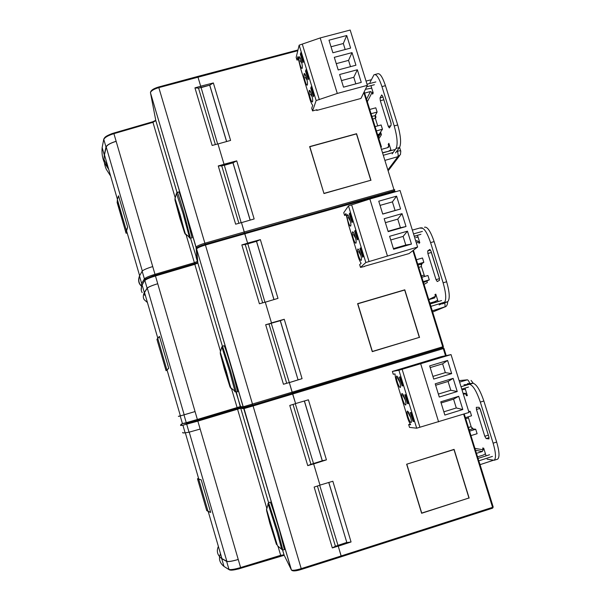 <?xml version="1.0" encoding="UTF-8"?>
<svg xmlns="http://www.w3.org/2000/svg" width="601" height="601" viewBox="0 0 601 601"><rect width="100%" height="100%" fill="white"/><g stroke="black" fill="none" stroke-linecap="round" stroke-linejoin="round"><path stroke-width="0.9" d="M250.196 220.109L233.023 162.811L236.726 160.858L254.155 218.959L241.489 222.633L244.284 231.971L204.888 243.21C199.87 244.72 196.925 246.027 196.069 247.139L150.453 92.719C150.596 90.496 153.315 88.587 158.619 86.995L197.706 76.44L197.954 77.041L197.706 76.44L158.619 86.995L158.822 87.618C153.856 89.106 151.061 90.811 150.453 92.719L196.031 247.327L196.835 247.995M341.345 556.729L492.625 508.161L492.565 507.342L341.165 555.955L341.338 556.751L338.25 546.189L351.059 541.967L332.841 481.236L319.987 485.127L313.654 463.949L326.433 459.863L308.411 399.808L295.594 403.564L292.326 393.099L292.74 394.001L443.298 348.603L442.787 347.761L443.403 346.582L442.787 347.754L442.734 346.792L292.184 392.16L292.386 393.084L289.329 382.612L302.07 378.668L284.25 319.274L271.472 322.895L265.281 302.183L277.985 298.374L260.361 239.634L247.62 243.127L244.517 233.045L244.825 233.774L394.534 191.501L393.986 189.728L244.284 231.971L244.517 233.038L241.474 222.58L235.645 224.181L218.261 165.951L221.746 165.899L238.897 223.287M236.726 160.858L224.023 164.223L217.96 143.962L230.596 140.416L213.355 82.953L200.689 86.191L197.954 77.041L200.704 86.251L194.942 87.866L198.51 88.144L215.376 144.593M370.982 180.36L356.566 133.715L309.643 146.606L323.977 193.545L370.704 180.277M226.645 141.528L209.749 85.162L213.355 82.953M381.455 147.012L364.221 91.758M224 165.2L233.023 162.811L224.03 165.38M233.008 163.006L250.129 220.131M200.749 87.468L209.749 85.162L200.809 87.708M209.757 85.425L226.577 141.543M394.579 149.626L383.235 152.759M366.663 86.777L374.378 84.718M375.047 126.638L381.132 124.97L382.461 129.238L379.141 134.166L377.526 134.616M382.461 129.238L376.376 130.913M371.042 113.724L377.12 112.064L375.122 115.595L375.37 118.344L377.721 125.909M369.713 109.465L375.798 107.804L377.12 112.064M388.366 169.287L397.862 156.673C398.343 155.704 398.193 153.901 397.426 151.264L396.585 151.505M323.977 193.545L309.838 146.719L356.461 133.903L370.779 180.255L324.082 193.349M196.715 247.973L196.031 247.327L197.361 261.382L194.348 262.712L154.99 274.326L113.912 133.662C108.112 135.465 104.739 137.396 103.8 139.447L105.994 146.99L104.289 154.915C103.74 160.317 104.424 165.14 106.347 169.384L110.659 176.116M154.818 275.401L152.834 276.009M152.722 266.574C146.862 268.369 143.339 269.909 142.152 271.186L139.5 275.972C137.945 280.134 138.523 283.462 141.227 285.941M217.637 143.992L200.704 86.251M194.942 87.866L212.138 145.457L217.945 143.909L224.038 164.283L218.261 165.951M241.159 222.663L224.038 164.283M224 165.26L221.746 165.899M105.994 146.99C106.955 144.976 110.336 143.076 116.136 141.273M139.575 276.242C138.2 280.164 138.756 283.326 141.25 285.73M111.343 133.903L113.784 133.099M117.42 199.367L104.484 154.893L106.197 146.952C107.143 144.976 110.456 143.098 116.158 141.333M127.652 227.125L125.985 232.948L117.157 201.981M118.014 197.181L118.54 195.813L127.66 227.118L126.353 230.468L126.045 233.113L117.18 202.635L117.375 199.607L118.54 195.798M118.577 195.918L127.622 226.998M126.112 233.248L127.187 232.948L126.105 233.256M103.83 138.921L104.799 137.486C105.498 136.953 105.498 136.284 111.373 133.85L112.597 133.43M200.757 87.528L198.51 88.144M442.637 347.799L292.364 393.092M419.528 337.492L404.796 289.817L357.61 303.67L372.259 351.645L419.288 337.394M274.011 299.568L256.552 241.309L260.361 239.634M302.07 378.668L298.073 379.862L280.336 320.679L284.25 319.274M412.895 250.64L442.734 346.792L443.403 346.582L413.413 250.241M271.314 323.233L280.336 320.679L265.672 324.728L268.993 323.999L286.707 383.273L283.447 384.257L289.314 382.552L271.261 323.315L268.993 323.999M280.276 320.746L298.073 379.862L289.321 382.574L298.006 379.885M247.514 243.788L256.552 241.309L247.514 243.916M256.514 241.444L273.936 299.583M441.57 300.583L430.173 303.956M417.943 236.756L417.477 237.14M414.247 236.216L420.933 234.3M421.812 277.294L427.927 275.506L429.287 279.863L423.442 282.545M429.287 279.863L423.172 281.659M417.718 264.102L423.833 262.321L421.263 264.124L421.414 266.581L424.644 276.468M416.365 259.752L422.48 257.979L423.833 262.321M432.675 312.032L444.732 306.991C445.228 306.495 445.206 305.158 444.665 302.987M420.933 228.305L421.031 228.23C423.84 227.418 427.026 232.219 430.594 242.624L443.125 282.801C446.13 293.438 446.528 300.049 444.312 302.634L439.143 304.917L444.312 302.634C446.528 300.049 446.13 293.438 443.125 282.801L430.594 242.624C427.026 232.219 423.84 227.418 421.031 228.23L420.099 227.944M289.314 382.552L292.184 392.16L243.225 406.794L240.227 406.622L197.368 419.468L155.464 275.964C149.596 277.76 146.066 279.27 144.864 280.494L147.102 288.187L144.315 292.537C143.015 295.407 142.985 297.795 144.232 299.704L147.433 302.536M195.197 420.918L197.676 420.272L195.25 421.106M231.385 388.284L237.342 408.349L197.669 420.272L197.368 419.468L186.265 422.698L187.317 423.277L195.122 421.031L187.317 423.284L186.746 424.351L189.03 432.202L200.163 429.054L197.849 421.136L237.56 409.206L266.709 508.04M168.753 368.36L166.086 370.712L157.026 339.67L157.755 338.025L144.51 292.492L147.305 288.134L184.184 414.803L195.055 411.557L180.21 415.945C177.167 416.793 177.212 416.726 180.36 415.734M394.083 190.825L205.189 244.276M297.803 50.694L158.822 87.618L205.422 245.028C200.403 246.53 197.459 247.837 196.602 248.942L243.225 406.794C243.976 407.673 247.154 407.08 252.773 405.014L205.422 245.028L244.825 233.774L247.635 243.187L241.835 244.9L245.238 244.517L262.675 302.859M264.951 302.213L247.635 243.187M241.835 244.9L259.414 303.775L265.259 302.123L271.494 322.955M265.672 324.728L283.447 384.257M147.102 288.187C148.319 287.008 151.865 285.52 157.732 283.732C151.978 285.513 148.5 286.977 147.305 288.134M184.184 414.803L180.405 415.884L167.018 369.863M144.984 279.788L142.136 285.039L144.984 279.788C144.06 279.675 146.674 278.421 152.827 276.032L154.487 275.498M157.755 338.025L159.46 336.425L168.761 368.353L166.004 370.532L156.974 339.467L159.468 336.425L168.761 368.353L166.004 370.532L156.974 339.467L159.468 336.425M159.505 336.537L168.731 368.233M286.707 383.273L288.991 382.612M152.924 276.039L154.555 275.476M247.499 243.856L245.238 244.517M431.045 251.256L439.323 277.827L439.474 280.336L437.258 281.546L436.025 279.66L427.874 253.472L427.717 250.925L429.828 249.423L431.045 251.256L439.323 277.827L439.474 280.336L437.258 281.546L436.025 279.66L427.874 253.472L427.717 250.925L429.828 249.423L431.045 251.256M421.579 263.899L421.797 264.613L421.106 265.071L421.797 264.613L421.571 263.907M426.92 281.095L427.356 282.5L424.013 284.386L427.356 282.5L426.92 281.095M419.01 243.33L418.484 241.625L416.433 243.24L418.484 241.625L416.824 240.716L415.742 241.024L416.824 240.716L418.484 241.625L419.01 243.33L419.798 242.721L419.01 243.33M435.477 296.285L434.944 294.573L435.793 294.152L438.114 301.604L435.793 294.152L434.944 294.573L435.845 294.31L434.944 294.573L435.477 296.285L434.613 297.946L428.761 299.674L434.613 297.946L435.477 296.285L428.723 299.553L435.477 296.285M417.485 235.284L419.798 242.721L417.485 235.284M431.03 251.188L439.474 278.646L436.025 279.66L439.474 278.646L431.315 252.473L427.874 253.472L431.315 252.473L431.03 251.188M415.764 237.312L418.086 237.23L415.764 237.312M434.117 241.61C430.541 231.205 427.334 226.419 424.479 227.238C427.334 226.419 430.541 231.205 434.117 241.61L446.648 281.764L434.117 241.61L430.594 242.624L434.117 241.61M447.572 301.717L447.775 301.612C450.029 299.013 449.653 292.402 446.648 281.764C449.653 292.402 450.029 299.013 447.775 301.612L442.531 303.911L447.572 301.717L444.109 302.746L447.572 301.717M429.903 303.092L435.68 301.379L430.158 303.918L437.671 300.2L435.68 301.379L429.903 303.092M382.777 96.355L390.875 122.349L391.116 125.196L389.343 127.93L388.306 126.39L380.328 100.75L380.065 97.888L381.695 94.935L382.777 96.355M375.37 115.159L376.001 117.187L375.362 118.299M380.598 132.002L381.44 134.714L378.833 138.839M370.937 85.635L373.221 92.96L372.612 94.124L372.094 92.456L367.316 101.727M387.585 147.681L388.742 145.99L388.223 144.308L388.885 143.331L391.138 150.573M392.16 153.871L396.067 148.47C397.915 144.42 397.299 136.908 394.211 125.917L381.958 86.612C378.938 77.642 376.271 73.698 373.972 74.787L369.968 82.51M383.446 98.504L391.183 123.671M366.542 99.233L370.449 91.547L372.094 92.456M365.431 89.294L371.726 88.159M370.449 91.547L364.642 93.117M396.067 148.47L399.507 147.508C401.393 143.459 400.799 135.939 397.712 124.955L385.451 85.665C382.431 76.695 379.749 72.766 377.413 73.863L375.039 74.501M399.507 147.508L395.533 152.932M389.11 144.06L388.223 144.308M388.742 145.99L388.704 146.869L387.878 147.598L382.131 149.191M383.175 152.556L388.719 151.242M390.905 149.829L388.922 150.956M292.499 570.507C293.453 571.243 296.436 570.875 301.439 569.395L492.625 508.161L493.203 507.019M469.156 498.109L454.093 449.368L406.644 464.227L421.624 513.277L468.945 498.004M464.227 413.939L479.267 462.379M326.433 459.863L322.324 460.772L304.406 400.98M351.059 541.967L346.845 542.583L328.822 482.453M313.211 463.604L322.324 460.772L313.279 463.656M328.747 482.475L346.845 542.583L337.754 545.58M337.679 545.445L346.732 542.463M304.331 401.002L322.234 460.727M489.56 454.754L478.035 458.413M461.771 389.117L468.487 387.052M468.171 416.831L471.139 426.665L472.446 428.889L475.722 429.249L477.111 433.697L470.959 435.62M475.722 429.249L469.576 431.165M465.392 417.687L471.537 415.787L470.155 411.347L468.682 411.362M468.81 411.76L470.155 411.347M469.757 383.521C468.9 381.177 468.096 379.945 467.345 379.824L459.126 380.621M406.644 464.227L453.988 449.571L468.953 497.996L421.729 513.066L406.847 464.34M240.858 568.245L238.289 568.974C233.999 570.064 231.25 570.394 230.04 569.973M293.033 404.428L310.927 464.303L307.75 465.64L313.632 463.889L320.002 485.187L314.15 487.065L332.323 547.939L338.228 546.129L341.165 555.955L301.236 568.621C296.098 570.161 292.837 570.634 291.44 570.026L283.98 554.828L280.652 555.316L240.603 567.554L200.163 429.054M238.244 559.486C232.249 561.251 228.38 561.897 226.66 561.424L221.724 558.652C217.397 555.226 216.285 551.155 218.381 546.437M394.091 190.81L205.174 244.269C199.675 246.079 195.964 247.432 196.602 248.942L243.135 406.809L244.322 407.448L252.773 405.021L253.074 405.953L243.766 408.635L291.44 570.026C292.567 571.378 295.902 571.168 301.447 569.41L253.074 405.953L292.74 394.001L295.617 403.624L289.772 405.442L307.75 465.64M295.301 403.722L313.632 463.889M319.694 485.285L338.228 546.129M310.927 464.303L313.211 463.619M317.411 486.014L335.411 546.234L332.323 547.939M238.236 559.448C232.347 561.184 228.553 561.815 226.862 561.357L221.912 558.577L208.262 511.654L206.669 510.392L197.496 478.742L201.2 479.823M189.03 432.202L185.123 432.825C183.035 433.066 182.268 432.93 182.817 432.412M201.237 479.951L210.65 512.277M210.681 512.398L206.736 510.595L197.526 478.937L201.207 479.831L210.681 512.398L208.262 511.654M238.409 569.019L239.897 568.546M335.411 546.234L337.702 545.528M480.379 409.566L488.846 436.724L488.966 438.888L486.149 438.572L484.782 436.258L476.458 409.499L476.323 407.298L479.02 407.305L480.379 409.566M471.642 427.92L472.566 428.002L472.852 428.934M465.016 388.118L467.36 395.653L466.391 395.691L465.85 393.955L463.303 394.061M474.933 448.406L483.212 449.781L482.663 448.03L483.707 448.196L486.089 455.858M487.126 459.187L494.15 460.268C496.216 458.383 495.87 452.688 493.12 443.17L480.319 402.099C476.525 391.063 472.927 385.136 469.516 384.317L463.972 384.76M479.876 408.312L488.756 436.439M463.093 393.37L465.392 393.279L465.85 393.955M467.285 395.413L466.391 395.691M461.929 389.636L465.429 389.448M463.093 389.561L462.011 389.899M497.192 459.307L497.636 459.172C499.739 457.271 499.408 451.569 496.666 442.058L483.85 401.002C480.056 389.974 476.435 384.062 472.979 383.258L467.368 383.716M483.212 449.781L482.348 451.494L475.526 450.314M476.465 453.342L482.348 451.494M477.555 456.85L483.437 455.002L485.435 453.763M419.325 337.386L372.365 351.45L357.813 303.783L404.691 290.013L419.325 337.386M177.348 192.365L178.797 191.959C179.181 191.711 181.464 198.661 185.641 212.822L192.042 237.793M268.662 502.654L270.187 502.173C270.232 500.686 275.438 516.582 279.833 531.727L284.416 549.592M222.61 346.168L224.098 345.733C224.766 346.221 227.478 354.485 232.219 370.516L237.635 391.702M402.602 399.312C401.678 396.134 401.453 394.218 401.919 393.557C402.723 393.527 403.759 395.42 405.029 399.244C405.953 402.445 406.186 404.36 405.713 405.006C404.901 405.014 403.864 403.121 402.602 399.312M407.951 416.771C407.042 413.631 406.817 411.738 407.275 411.107C408.102 411.099 409.161 413.037 410.453 416.921C411.369 420.076 411.587 421.97 411.122 422.593C410.295 422.571 409.236 420.632 407.951 416.771M397.261 381.905C396.337 378.683 396.104 376.737 396.57 376.053C397.359 375.993 398.373 377.849 399.627 381.612C400.559 384.85 400.792 386.804 400.319 387.472C399.522 387.502 398.501 385.647 397.261 381.905M392.385 371.448L441.006 356.693L451.043 354.598L469.02 412.451L416.688 428.205L409.521 427.386L408.657 424.561L410.641 424.764C408.868 421.819 407.418 417.973 406.284 413.218L397.779 385.466C396.014 380.756 395.105 376.917 395.067 373.942L393.242 374.25L392.385 371.448L398.906 370.254L451.043 354.598M453.146 378.352L435.207 383.829L439.286 397.043L457.241 391.536L453.146 378.352L448.076 381.462L450.81 390.274L457.241 391.536M447.595 360.465L429.662 365.896L433.734 379.073L451.674 373.604L447.595 360.465L442.614 363.83L445.333 372.62L451.674 373.604M458.713 396.292L440.758 401.814L444.853 415.058L462.815 409.506L458.713 396.292L453.56 399.139L456.294 407.966L462.815 409.506M438.61 421.864L420.685 363.778M408.44 403.647L407.531 403.654L404.811 394.774L405.705 394.729L408.44 403.647M402.97 385.819L402.092 385.91L399.372 377.052L400.243 376.925L402.97 385.819M413.924 421.519L412.992 421.444L410.258 412.541L411.182 412.579L413.924 421.519M416.688 428.205L398.906 370.254M402.129 369.277L419.919 427.198M410.228 424.081L408.657 424.561M435.642 385.256L448.076 381.462M450.81 390.274L438.369 394.083M430.188 367.594L442.614 363.83M445.333 372.62L432.908 376.399M441.119 402.963L453.56 399.139M456.294 407.966L443.854 411.813M408.364 403.399L407.531 403.654M402.918 385.654L402.092 385.91M413.819 421.188L412.992 421.444M405.247 399.965L402.723 395.127M399.868 382.446L397.389 377.728M410.633 417.53L408.064 412.571M305.15 81.353C304.038 77.379 303.708 74.779 304.174 73.562C304.684 73.254 305.406 74.516 306.315 77.341C307.434 81.345 307.757 83.945 307.291 85.139C306.773 85.432 306.059 84.17 305.15 81.353M310.266 98.053C309.162 94.124 308.846 91.57 309.312 90.383C309.838 90.082 310.567 91.367 311.498 94.244C312.603 98.196 312.926 100.758 312.46 101.915C311.919 102.2 311.19 100.915 310.266 98.053M300.042 64.698C298.922 60.671 298.584 58.034 299.043 56.779C299.546 56.464 300.245 57.704 301.146 60.483C302.273 64.525 302.603 67.169 302.145 68.401C301.634 68.702 300.936 67.462 300.042 64.698M367.361 85.342L337.296 93.448L316.149 100.555L312.565 110.922L311.739 108.225L312.73 105.31C311.446 103.898 310.184 100.66 308.944 95.589L300.808 69.032L297.826 56.689L296.984 60.07L296.165 57.388L299.155 45.173L320.175 37.946L350.18 30.05L367.361 85.342L360.946 98.459L316.719 110.441L316.539 109.848M312.565 110.922L316.975 109.728L316.719 110.441M352.036 52.618L334.299 57.328L338.198 69.949L355.942 65.209L352.036 52.618L348.542 60.378L350.496 66.666M346.724 35.519L328.995 40.192L332.886 52.783L350.623 48.08L346.724 35.519L343.314 43.52L345.177 49.522M357.355 69.761L339.603 74.509L343.517 87.168L361.276 82.382L357.355 69.761L353.786 77.281L355.822 83.855M337.296 93.448L320.175 37.946M308.606 78.235L308.163 79.708L305.563 71.218L305.992 69.716L308.606 78.235M303.377 61.197L302.964 62.744L300.365 54.27L300.763 52.693L303.377 61.197M313.842 95.319L313.384 96.708L310.77 88.204L311.22 86.777L313.842 95.319M316.149 100.555L299.155 45.173M296.984 60.07L298.231 59.739M302.348 44.331L319.341 99.691M336.252 63.653L348.542 60.378M331.031 46.765L343.314 43.52M341.481 80.587L353.786 77.281M305.563 71.218L306.382 71.001M300.365 54.27L301.184 54.06M310.77 88.204L311.596 87.986M304.932 74.84L306.082 76.605M307.013 80.016L305.308 77.386M299.816 58.162L300.958 59.882M301.86 63.255L300.2 60.739M310.056 91.555L311.213 93.365M312.167 96.814L310.424 94.072M353.335 238.574C352.321 235.021 352.051 232.782 352.524 231.866C353.178 231.663 354.042 233.203 355.123 236.494C356.138 240.069 356.408 242.308 355.927 243.21C355.274 243.397 354.41 241.85 353.335 238.574M358.572 255.643C357.565 252.135 357.302 249.933 357.775 249.047C358.444 248.852 359.323 250.429 360.42 253.772C361.426 257.311 361.689 259.512 361.216 260.383C360.54 260.556 359.661 258.978 358.572 255.643M348.114 221.551C347.093 217.945 346.822 215.676 347.295 214.73C347.926 214.512 348.775 216.014 349.835 219.252C350.864 222.873 351.134 225.15 350.661 226.081C350.015 226.284 349.166 224.774 348.114 221.551M417.612 247.041L365.844 262.517L360.51 267.415L359.668 264.658L361.141 263.268C359.616 261.104 358.264 257.566 357.077 252.653L348.76 225.51L345.913 213.565L344.583 215.436L343.749 212.701L348.467 205.873L369.863 199.014L400.041 190.487L417.612 247.041L409.041 253.584L364.506 266.258M360.51 267.415L364.574 266.468M402.016 213.64L384.174 218.726L388.171 231.64L406.021 226.517L402.016 213.64L397.757 219.125L400.424 227.741L406.021 226.517M396.592 196.151L378.758 201.192L382.739 214.076L400.582 208.998L396.592 196.151L392.408 201.883L395.075 210.478L400.582 208.998M407.463 231.175L389.606 236.298L393.61 249.242L411.467 244.089L407.463 231.175L403.113 236.411L405.788 245.043L411.467 244.089M387.375 255.786L369.863 199.014M357.956 239.1L357.287 239.859L354.628 231.175L355.281 230.386L357.956 239.1M352.614 221.679L351.968 222.505L349.309 213.851L349.94 212.979L352.614 221.679M363.32 256.574L362.621 257.251L359.954 248.544L360.638 247.837L363.32 256.574M365.844 262.517L348.467 205.873M344.583 215.436L346.026 215.03M351.675 204.964L369.059 261.585M385.391 222.655L397.757 219.125M400.424 227.741L388.058 231.287M380.057 205.392L392.408 201.883M395.075 210.478L382.717 213.994M390.74 239.972L403.113 236.411M405.788 245.043L393.415 248.619M354.628 231.175L355.454 230.942M349.309 213.851L350.135 213.618M359.954 248.544L360.78 248.311M353.193 232.241L354.282 234.142M355.597 238.214L353.478 234.503M347.964 215.188L349.083 217.126M350.33 221.078L348.257 217.487M358.429 249.325L359.473 251.173M360.87 255.395L358.707 251.564M394.579 190.457L394.692 189.676L394.136 190.802L395.21 191.388M363.83 92.562L393.986 189.728L394.692 189.676M297.961 50.033L197.752 76.47M397.223 150.626L397.426 151.264C399.74 150.671 400.867 150.641 400.792 151.182L400.431 154.607L397.862 156.673L385.549 160.204M372.703 119.081L375.37 118.344M375.122 115.595L371.891 116.474M393.174 152.474L383.964 155.103M375.835 81.939L367.008 84.208M197.128 260.534L196.039 256.92M104.694 163.217L108.691 169.354M190.577 238.319L197.744 261.811M185.979 234.322L194.664 263.636L155.336 275.25L154.99 274.326C149.123 276.122 145.592 277.632 144.39 278.872L145.247 279.503M144.961 294.047L144.142 293.363L144.961 294.047M142.152 271.186L144.39 278.872L141.671 283.454L141.28 290.238M144.06 293.573L145.006 294.205M177.032 192.425L155.802 120.508L150.445 92.637M177.002 192.433L155.809 120.613L152.947 122.334L152.804 121.74L113.799 133.054L113.912 133.662L152.947 122.334L175.154 197.624M113.799 133.054L152.797 121.778L155.757 120.275M104.289 154.915L102.147 147.561L103.77 139.162L102.147 147.561C101.644 153.097 102.365 158.048 104.319 162.413M106.197 146.952L142.317 270.998M104.341 160.204L107.962 166.838M117.127 202.372L118.104 202.109M395.345 191.817L394.534 191.501L394.692 191.997M445.596 306.615L432.299 310.807L444.732 306.991M424.073 275.13L421.384 275.919M418.732 267.362L421.414 266.581M421.263 264.124L418.018 265.064M444.44 302.213L430.917 306.352M422.39 231.423L413.526 233.879M215.196 321.82L213.032 314.473M143.782 294.467L145.427 295.654M292.386 393.084L442.802 347.746L243.818 407.816L291.297 569.861M222.513 346.168L230.581 371.005L240.257 406.622L243.63 407.388M196.707 420.557L241.196 407.23M183.981 414.863L186.265 422.698L182.426 423.57L186.648 423.194L195.137 421.023M221.754 347.265L222.4 346.221L197.857 262.96L196.595 248.506M222.4 346.221L197.842 263.02L194.829 264.342L194.656 263.636L155.328 275.243L155.464 275.964L194.829 264.342L220.514 351.435M197.804 262.449L194.664 263.636L197.804 262.427M144.315 292.537L142.136 285.039C140.874 288.052 140.889 290.568 142.167 292.604M156.929 339.242L157.905 338.956M430.579 250.091L427.717 250.925L430.579 250.091M415.884 241.467L416.824 240.716L415.884 241.467M443.125 282.801L446.648 281.764L443.125 282.801M383.01 97.092L380.065 97.888M383.746 99.819L380.328 100.75M390.793 125.707L388.306 126.39M381.958 86.612L385.451 85.665M394.211 125.917L397.712 124.955M493.196 507.041L492.655 508.13M442.787 347.761L443.966 348.392L446.205 355.604L443.951 348.4L443.298 348.603L445.514 355.754M463.626 414.119L492.565 507.342L493.188 506.966L479.365 462.439M479.358 462.454L493.188 506.966M459.592 382.123L467.345 379.824M469.186 429.903L472.446 428.889M471.139 426.665L468.442 427.499M465.73 418.769L468.427 417.928M492.459 456.392L478.794 460.854M469.013 384.362L461.027 386.736M471.086 380.425L473.017 382.89L472.251 383.318M249.588 438.324L247.387 430.857M267.009 497.335L264.748 489.695M282.613 550.103L284.145 555.136M277.947 546.144L280.892 556.023L284.228 555.301M226.66 561.424L228.981 569.417C230.724 569.943 234.6 569.32 240.603 567.554L240.873 568.253L280.885 556.008M238.342 568.974L230.874 570.199L229.101 569.673L223.985 566.435L229.732 570.018M221.724 558.652L223.985 566.435C220.514 563.595 219.057 560.35 219.605 556.699M219.643 556.443L220.447 553.559M267.858 503.946L268.594 502.676L240.753 408.289L240.881 407.538L243.818 407.816L243.766 408.635L240.753 408.289L241.339 407.208L197.676 420.272L197.849 421.136L182.899 425.185C180.856 425.568 180.127 425.568 180.713 425.185M235.96 392.152L240.806 407.305L237.342 408.349L237.56 409.206L240.753 408.289L268.587 502.676M189.24 432.157L226.862 561.357M181.074 424.389L182.539 423.577M197.496 478.742L198.593 478.404L197.496 478.742M206.669 510.392L207.683 510.069M479.914 408.425L476.458 409.499M488.245 435.169L484.782 436.258M489.071 437.656L486.149 438.572M469.516 384.317L472.979 383.258M480.319 402.099L483.85 401.002M493.12 443.17L496.666 442.058M176.446 193.289L183.072 213.58L189.428 237.237L189.518 238.041L188.894 236.786M174.974 198.923L176.514 193.049L177.205 192.403C177.573 192.162 179.842 199.119 184.019 213.272L190.434 238.199M184.725 233.346L179.812 217.975L174.891 199.652L179.812 215L184.725 233.346M192.177 237.756L190.592 238.206L185.318 233.766L174.951 198.3L180.165 214.797L185.273 234.3M266.438 508.994L277.452 545.723L266.521 509.821L268.174 504.021L277.181 532.411L281.726 549.337L282.801 550.095M268.594 502.676L278.188 532.246L282.861 550.088L284.476 549.577M276.46 544.446L269.841 523.336L266.604 510.655L273.29 531.953L276.46 544.446M220.206 352.396L221.844 346.965L229.605 371.245L234.983 391.289L234.916 391.875L234.48 390.86M230.1 387.232L224.353 369.052L220.251 353.486L226.044 371.749L230.1 387.232M237.733 391.664L236.133 392.145L230.814 387.81L220.282 352.239L226.457 371.741L230.792 388.306M197.721 76.432L297.976 49.988M388.644 170.181L399.635 155.659M366.039 81.09L371.343 79.723M400.702 150.896L399.605 147.365M197.752 261.841L190.555 238.334M139.5 275.972L141.671 283.454M113.784 133.061L112.319 133.52M126.563 230.792L139.62 275.671M443.403 346.582L429.865 302.987M394.143 190.802L395.225 191.396M412.346 230.093L420.091 227.952M447.692 301.657C447.407 307.787 443.974 306.848 444.763 306.976M422.263 227.869L420.324 227.892M180.21 415.945L182.426 423.57M444.312 302.634L447.775 301.612L444.312 302.634M388.704 146.869L388.411 147.298M390.89 149.844L390.192 150.836M378.517 135.586L378.299 137.111M379.674 133.73L378.472 137.667M380.779 132.573L378.382 137.381M381.064 133.482L378.157 136.652M381.011 133.339L377.811 135.548M380.809 132.671L379.704 133.324M375.971 117.105L375.077 117.03M166.838 369.66L157.687 338.19L166.838 369.66M126.353 230.468L117.375 199.607M443.966 348.392L443.538 347.859M480.056 464.663L493.105 460.374M239.251 568.726L284.175 555.309L282.583 550.095M185.123 432.825L182.899 425.185C183.485 425.132 179.391 425.253 181.367 424.126M185.326 432.803L198.818 479.185M341.338 556.751L301.447 569.41M208.119 511.564L198.781 479.478M463.093 393.385L465.392 393.279M494.15 460.268L497.636 459.172M277.452 545.723L281.726 549.337"/></g></svg>
